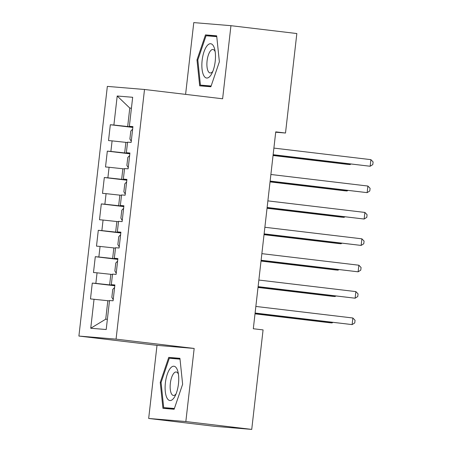 <?xml version="1.0" encoding="UTF-8"?>
<svg xmlns="http://www.w3.org/2000/svg" width="452" height="452" viewBox="0 0 452 452"><rect width="100%" height="100%" fill="white"/><g stroke="black" fill="none" stroke-linecap="round" stroke-linejoin="round"><path stroke-width="0.68" d="M148.674 418.462L185.84 421.546L194.168 348.447L157.002 345.362L148.674 418.462L214.57 426.315L251.736 429.4L263.075 329.903L253.312 328.745L275.743 131.865L285.506 133.029L296.84 33.538L230.944 25.685L193.778 22.6L185.597 94.378M157.002 345.362L78.902 336.056L107.344 86.394L144.51 89.479L116.068 339.136L78.902 336.056M131.425 108.254L129.78 108.056L117.204 96.005L113.893 125.034L110.328 124.741L108.525 140.572L112.09 140.871L110.887 151.426L107.322 151.132L105.519 166.963L109.085 167.263L107.881 177.817L104.316 177.523L102.508 193.354L106.079 193.654L104.875 204.208L101.31 203.914L99.502 219.745L103.067 220.045L101.87 230.599L98.299 230.305L96.496 246.137L100.061 246.436L98.858 256.99L95.293 256.696L93.491 272.528L97.056 272.827L95.852 283.381L92.287 283.088L90.485 298.919L107.83 300.71L105.723 319.185L107.373 319.321M117.204 96.005L132.673 97.287L129.362 126.317L132.905 126.831M105.723 319.185L90.739 328.248L106.209 329.531L109.52 300.501L113.085 300.795L114.887 284.958L111.322 284.664L112.525 274.11L116.091 274.404L117.893 258.567L114.328 258.273L115.531 247.719L119.096 248.012L120.904 232.175L117.339 231.882L118.537 221.327L122.108 221.621L123.91 205.784L120.345 205.49L121.548 194.936L125.114 195.23L126.916 179.399L123.351 179.099L124.554 168.545L128.119 168.839L129.922 153.008L126.357 152.708L127.56 142.154L131.125 142.448L132.928 126.616L129.362 126.317M90.739 328.248L94.05 299.213M114.825 285.494L109.633 284.879L110.836 274.319L112.48 274.517M95.852 283.381L109.633 284.879M97.056 272.827L110.836 274.319M117.836 259.103L112.638 258.487L113.842 247.928L115.486 248.125M98.858 256.99L112.638 258.487M100.061 246.436L113.842 247.928M111.322 284.664L114.864 285.178M120.842 232.712L115.65 232.096L116.848 221.536L118.492 221.734M101.87 230.599L115.65 232.096M103.067 220.045L116.848 221.536M114.328 258.273L117.87 258.787M123.848 206.321L118.656 205.705L119.859 195.151L121.498 195.343M104.875 204.208L118.656 205.705M106.079 193.654L119.859 195.151M117.339 231.882L120.876 232.396M126.854 179.93L121.661 179.314L122.865 168.76L124.509 168.952M107.881 177.817L121.661 179.314M109.085 167.263L122.865 168.76M120.345 205.49L123.888 206.005M129.86 153.544L124.667 152.923L125.871 142.369L127.515 142.561M110.887 151.426L124.667 152.923M112.09 140.871L125.871 142.369M123.351 179.099L126.893 179.613M132.871 127.153L127.673 126.532L129.78 108.056L131.43 108.197M113.893 125.034L127.673 126.532M126.357 152.708L129.899 153.222M185.84 421.546L251.736 429.4M144.51 89.479L222.616 98.785L230.944 25.685M194.168 348.447L116.068 339.136M275.703 132.216L285.506 133.029M109.474 300.908L107.83 300.71M210.875 86.756L219.373 61.754L216.677 35.821L205.485 34.894L196.987 59.896L199.682 85.829L210.875 86.756M179.936 358.317L168.743 357.391L160.245 382.392L162.94 408.325L174.133 409.252L182.631 384.251L179.936 358.317M110.328 124.741L132.837 127.424M107.322 151.132L129.831 153.81M104.316 177.523L126.826 180.201M101.31 203.914L123.82 206.592M98.299 230.305L120.808 232.983M95.293 256.696L117.802 259.375M92.287 283.088L114.797 285.766M216.717 36.194L215.734 36.115L215.587 36.55M209.847 86.23L209.892 86.677M197.823 59.997L196.987 59.896M215.734 36.115L205.485 34.894M179.975 358.696L178.992 358.611L178.845 359.046M173.105 408.727L173.15 409.173M178.992 358.611L168.743 357.391M161.082 382.494L160.245 382.392M273.132 154.782L370.154 166.251L273.144 154.691M370.906 159.652L373.098 161.946L372.798 164.584L370.154 166.251L370.906 159.652L273.895 148.092M132.645 129.114L130.792 131.097L129.888 139.013L131.261 141.267M273.048 155.499L347.554 164.375L350.063 164.584L350.136 163.957M273.059 155.409L350.063 164.584L350.916 164.048M270.126 181.173L367.148 192.642L270.138 181.082M367.9 186.043L370.092 188.337L369.792 190.976L367.148 192.642L367.9 186.043L270.889 174.483M267.121 207.564L364.142 219.034L267.126 207.474M364.894 212.434L367.086 214.728L366.787 217.367L364.142 219.034L364.894 212.434L267.878 200.874M129.639 155.505L127.786 157.488L126.882 165.404L128.255 167.658M270.042 181.89L344.543 190.767L347.057 190.976L347.13 190.348M270.053 181.8L347.057 190.976L347.91 190.439M126.633 181.896L124.78 183.879L123.876 191.795L125.249 194.049M267.036 208.282L341.537 217.158L344.051 217.367L344.119 216.74M267.047 208.191L344.051 217.367L344.899 216.83M210.242 76.009A17.266 6.548 -83.2 0 0 211.847 73.506A17.266 6.548 -83.2 0 0 214.723 49.358A17.266 6.548 -83.2 0 0 207.095 45.754A17.266 6.548 -83.2 0 0 202.038 68.992A17.266 6.548 -83.2 0 0 210.242 76.009M215.169 51.709A11.82 4.48 -83.2 0 0 212.954 49.488A11.82 4.48 -83.2 0 0 210.479 50.873A11.82 4.48 -83.2 0 0 206.892 63.834A11.82 4.48 -83.2 0 0 210.157 72.964A11.82 4.48 -83.2 0 0 212.632 71.585A11.82 4.48 -83.2 0 0 212.83 71.331M211.016 86.338L200.434 85.112L197.823 59.986L206.055 35.759L216.762 36.646M211.135 85.999L200.434 85.112M173.495 398.506A17.266 6.548 -83.2 0 0 175.099 396.008A17.266 6.548 -83.2 0 0 177.981 371.855A17.266 6.548 -83.2 0 0 170.353 368.256A17.266 6.548 -83.2 0 0 165.291 391.488A17.266 6.548 -83.2 0 0 173.495 398.506M178.427 374.205A11.82 4.48 -83.2 0 0 176.212 371.985A11.82 4.48 -83.2 0 0 173.737 373.369A11.82 4.48 -83.2 0 0 170.15 386.33A11.82 4.48 -83.2 0 0 173.415 395.46A11.82 4.48 -83.2 0 0 175.89 394.082A11.82 4.48 -83.2 0 0 176.088 393.828M174.274 408.84L163.692 407.608L161.076 382.482L169.314 358.255L180.02 359.142M174.387 408.495L163.692 407.608M264.109 233.955L361.131 245.425L264.121 233.865M361.882 238.825L364.08 241.119L363.781 243.758L361.131 245.425L361.882 238.825L264.872 227.266M261.103 260.346L358.125 271.816L261.115 260.256M358.877 265.217L361.075 267.511L360.769 270.149L358.125 271.816L358.877 265.217L261.866 253.657M123.622 208.287L121.774 210.27L120.87 218.186L122.238 220.44M264.03 234.673L338.531 243.549L341.045 243.758L341.113 243.131M264.041 234.582L341.045 243.758L341.893 243.221M120.616 234.678L118.763 236.662L117.865 244.577L119.232 246.832M261.024 261.064L335.525 269.94L338.034 270.149L338.107 269.522M261.03 260.973L338.034 270.149L338.887 269.612M258.098 286.737L355.119 298.207L258.109 286.647M355.871 291.608L358.063 293.902L357.764 296.54L355.119 298.207L355.871 291.608L258.86 280.048M117.61 261.07L115.757 263.053L114.859 270.968L116.226 273.223M258.013 287.455L332.519 296.331L335.028 296.54L335.101 295.913M258.024 287.365L335.028 296.54L335.881 296.003M255.092 313.129L352.114 324.598L255.103 313.038M352.865 317.999L355.057 320.293L354.758 322.931L352.114 324.598L352.865 317.999L255.855 306.439M114.605 287.461L112.751 289.444L111.847 297.359L113.22 299.614M255.007 313.846L329.514 322.722L332.022 322.931L332.096 322.304M255.018 313.756L332.022 322.931L332.875 322.395"/></g></svg>
